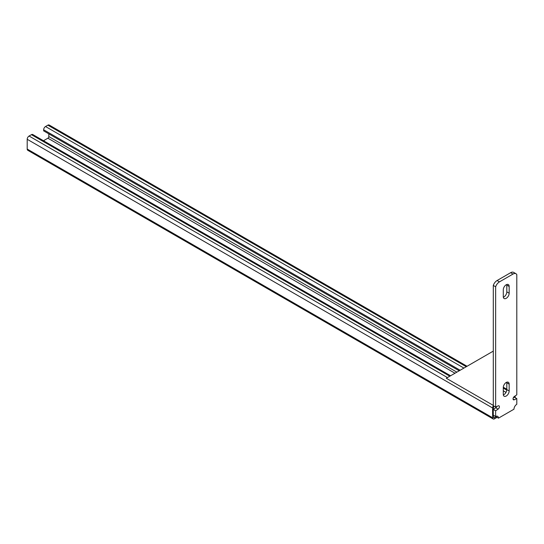 <?xml version="1.0" encoding="UTF-8"?>
<svg xmlns="http://www.w3.org/2000/svg" width="544" height="544" viewBox="0 0 544 544"><rect width="100%" height="100%" fill="white"/><g stroke="black" fill="none" stroke-linecap="round" stroke-linejoin="round"><path stroke-width="0.82" d="M506.226 298.323A4.155 2.4 120 0 0 509.164 293.236L509.164 286.45A4.155 2.4 120 0 0 508.3 284.546A4.155 2.4 120 0 0 505.097 285.661A4.155 2.4 120 0 0 503.282 289.843L503.282 296.63A4.155 2.4 120 0 0 504.145 298.534A4.155 2.4 120 0 0 506.226 298.323M503.336 297.221A4.155 2.4 120 0 0 503.873 296.97A4.155 2.4 120 0 0 506.811 291.876L506.811 285.097A4.155 2.4 120 0 0 506.763 284.498M506.226 396.032A4.155 2.4 120 0 0 509.164 390.946L509.164 384.159A4.155 2.4 120 0 0 508.3 382.255A4.155 2.4 120 0 0 505.097 383.37A4.155 2.4 120 0 0 503.282 387.552L503.282 394.339A4.155 2.4 120 0 0 504.145 396.236A4.155 2.4 120 0 0 506.226 396.032M503.336 394.93A4.155 2.4 120 0 0 503.873 394.672A4.155 2.4 120 0 0 506.811 389.586L506.811 382.799A4.155 2.4 120 0 0 506.763 382.208M516.8 394.835L516.8 274.577A5.984 3.454 120 0 0 516.004 273.754A5.984 3.454 120 0 0 513.012 274.054L499.433 281.887A5.984 3.454 120 0 0 495.645 286.79L495.645 407.055L498.12 405.872A1.992 1.149 -60 0 1 498.991 405.838A1.992 1.149 -60 0 1 499.324 407.361A1.992 1.149 -60 0 1 498.12 409.115L495.645 410.795L495.645 416.52A3.992 2.305 -60 0 1 497.638 416.323A3.992 2.305 -60 0 1 498.467 418.152L513.978 409.197A3.992 2.305 -60 0 1 516.8 404.308L516.8 398.582L514.325 399.758A1.992 1.149 -60 0 1 513.454 399.792A1.992 1.149 -60 0 1 513.121 398.276A1.992 1.149 -60 0 1 514.325 396.515L516.8 394.835M513.312 397.766L514.447 397.229L516.8 398.582M496.08 416.31A3.992 2.305 -60 0 1 496.114 416.792L498.467 418.152M496.788 406.511A1.992 1.149 -60 0 1 495.768 407.762L493.292 409.442L493.292 415.167L495.645 416.52M493.292 409.442L495.645 410.795M516.004 273.754L513.652 272.394A5.984 3.454 120 0 0 510.66 272.694L497.087 280.527A5.984 3.454 120 0 0 493.292 285.43L493.292 405.695L495.645 407.055M493.292 285.43L495.645 286.79M493.292 351.111L493.292 405.396L446.284 378.257L493.292 351.111M496.114 416.792L494.469 417.744A1.333 0.768 -60 0 1 493.809 417.812A1.333 0.768 -60 0 1 493.53 417.2L493.53 415.303M48.824 133.858L48.824 136.571A1.333 0.768 -60 0 1 47.886 138.196L43.493 140.733M497.053 417.336L494.469 418.832A2.659 1.537 -60 0 1 493.143 418.962A2.659 1.537 -60 0 1 492.592 417.744L492.592 407.973A2.659 1.537 -60 0 1 493.381 405.742M459.211 370.79L43.656 130.873L43.656 129.785A2.659 1.537 -60 0 1 45.533 126.528L47.886 125.168A2.659 1.537 -60 0 1 49.212 125.038L467.044 366.268M515.154 395.957L515.154 397.63M514.216 396.596L514.216 397.338M493.143 418.962L27.751 150.273A2.659 1.537 -60 0 1 27.2 149.056L27.2 139.284A2.659 1.537 -60 0 1 29.084 136.027L31.43 134.667A2.659 1.537 -60 0 1 32.762 134.538L450.588 375.768M493.53 409.278L493.53 407.429A1.333 0.768 -60 0 1 494.068 406.137M506.811 291.876L509.164 293.236M506.811 389.586L509.164 390.946M513.046 399.017L514.325 399.758M495.768 407.762L498.12 409.115M497.087 280.527L499.433 281.887M510.66 272.694L513.012 274.054M506.811 382.799L509.164 384.159M506.811 285.097L509.164 286.45M47.886 138.196L454.981 373.232M493.53 417.2L494.469 417.744M48.824 136.571L456.865 372.15M43.656 129.785L460.156 370.246M45.533 126.528L463.916 368.077M503.282 390.81L506.008 392.38M47.886 125.168L466.262 366.717M503.282 388.096L506.777 390.109M27.2 149.056L492.592 417.744M27.2 139.284L492.592 407.973M29.084 136.027L447.46 377.577M31.43 134.667L449.813 376.217M503.302 387.206L506.811 389.232"/></g></svg>
